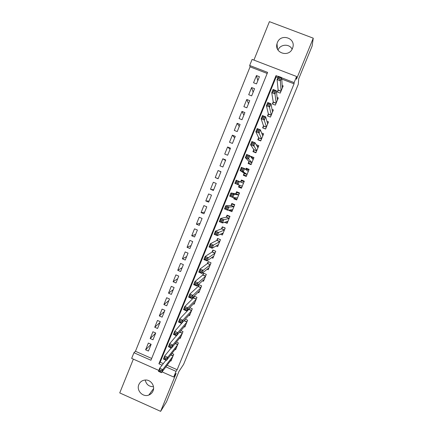<?xml version="1.0" encoding="UTF-8"?>
<svg xmlns="http://www.w3.org/2000/svg" width="433" height="433" viewBox="0 0 433 433"><rect width="100%" height="100%" fill="white"/><g stroke="black" fill="none" stroke-linecap="round" stroke-linejoin="round"><path stroke-width="0.65" d="M277.369 42.613L277.006 43.706C274.17 53.167 289.13 57.697 292.491 48.361L292.751 47.635C296.091 38.028 280.773 33.07 277.369 42.613M153.482 386.712C148.995 386.712 146.246 384.482 145.234 380.022M138.852 384.591C136.151 390.463 142.922 397.57 148.833 395.042C150.798 394.268 152.2 392.904 153.038 390.945C155.258 386.025 150.863 379.676 145.477 380.012C142.354 380.223 140.146 381.749 138.852 384.591M267.177 73.448L250.074 66.85L249.673 65.475L252.12 59.408L296.605 76.5L294.11 82.606L281.677 77.81M133.359 359.136L119.741 392.915L160.632 411.35L166.516 401.851L178.964 371.422L183.624 364.337L298.288 84.289L298.683 78.882L312.133 46.022L313.259 38.174L269.413 21.65L253.917 60.095M158.787 370.421L131.664 358.383L133.943 352.716L150.938 360.245L267.61 72.387L249.673 65.475M250.074 66.85L135.448 351.277L133.943 352.716M278.116 89.853L277.261 91.958L280.238 93.117L283.182 85.896L282.164 85.501M273.223 101.863L272.368 103.963L275.339 105.122L278.278 97.923L277.12 97.468M268.346 113.836L267.497 115.93L270.457 117.094L273.385 109.912L272.043 109.387M263.481 125.781L262.631 127.865L265.591 129.034L268.509 121.873L266.901 121.24M258.631 137.689L257.781 139.767L260.736 140.941L263.648 133.802L261.651 133.012M253.792 149.564L252.948 151.637L255.892 152.811L258.799 145.694L256.163 144.644M248.97 161.401L248.125 163.474L251.064 164.654L253.96 157.552L251.021 156.373L250.815 156.881M244.158 173.211L243.319 175.273L246.253 176.458L249.137 169.379L246.204 168.199L245.69 169.449M239.314 185.108L238.523 187.045L241.452 188.236L244.326 181.173L241.398 179.987L240.586 181.984M234.226 197.6L233.744 198.785L236.662 199.976L239.53 192.934L236.607 191.743L235.774 193.8M229.154 210.048L228.976 210.487L231.888 211.688L234.751 204.663L231.834 203.467L231 205.518M224.592 222.313L227.125 223.363L229.983 216.359L227.071 215.163L226.237 217.204M220.457 234.21L222.378 235.011L225.225 228.023L222.318 226.822L221.49 228.857M216.094 245.976L217.642 246.621L220.484 239.655L217.583 238.448L216.754 240.483M211.629 257.657L212.917 258.203L215.753 251.259L212.863 250.047L212.035 252.071M207.098 269.283L208.208 269.748L211.033 262.826L208.149 261.608L207.326 263.632M202.541 280.855L203.515 281.266L206.33 274.36L203.45 273.142L202.633 275.155M197.968 292.383L198.828 292.751L201.637 285.867L198.769 284.643L197.946 286.651M193.383 303.874L194.157 304.21L196.961 297.341L194.125 296.123M188.793 315.327L189.502 315.63L192.295 308.783L189.746 307.684M184.209 326.742L184.859 327.023L187.641 320.193L185.324 319.186M179.63 338.124L180.225 338.384L183.002 331.57L180.88 330.65M175.051 349.469L175.603 349.712L178.374 342.92L176.42 342.065M151.068 344.251L145.612 349.81L148.346 343.055L151.16 344.295L148.422 351.049L145.612 349.81M155.631 333.242L150.17 338.546L152.903 331.77L155.723 333.004L152.984 339.781L150.17 338.546M160.021 322.379L154.733 327.251L157.477 320.458L160.302 321.687L157.552 328.479L154.733 327.251M164.426 311.495L159.312 315.922L162.061 309.113L164.892 310.337L162.137 317.151L159.312 315.922M168.843 300.578L163.901 304.567L166.662 297.736L169.498 298.959L166.732 305.79L163.901 304.567M173.27 289.634L168.502 293.179L171.273 286.332L174.115 287.55L171.344 294.397L168.502 293.179M177.709 278.657L173.119 281.759L175.895 274.89L178.742 276.108L175.966 282.976L173.119 281.759M182.163 267.654L177.746 270.306L180.529 263.421L183.386 264.633L180.599 271.523L177.746 270.306M186.623 256.623L182.385 258.826L185.178 251.925L188.041 253.126L185.243 260.033L182.385 258.826M191.099 245.565L187.04 247.313L189.838 240.391L192.707 241.592L189.903 248.52L187.04 247.313M195.586 234.475L191.705 235.769L194.514 228.824L197.388 230.026L194.574 236.97L191.705 235.769M200.084 223.358L196.387 224.191L199.196 217.231L202.081 218.427L199.261 225.387L196.387 224.191M204.593 212.208L201.074 212.587L203.9 205.605L206.785 206.795L203.959 213.778L201.074 212.587M209.117 201.031L205.783 200.944L208.609 193.946L211.504 195.131L208.668 202.135L205.783 200.944M213.648 189.822L210.498 189.27L213.334 182.255L216.235 183.435L213.393 190.455L210.498 189.27M218.194 178.585L215.228 177.568L218.075 170.532L220.927 171.831M225.496 160.546L222.827 158.77L219.975 165.828L222.881 167.008L225.739 159.945L222.827 158.77M230.075 149.233L227.59 146.982L224.727 154.061L227.644 155.236L230.508 148.151L227.59 146.982M234.664 137.889L232.369 135.161L229.501 142.257L232.418 143.426L235.292 136.33L232.369 135.161M239.265 126.512L237.16 123.308L234.28 130.425L237.208 131.589L240.088 124.471L237.16 123.308M243.876 115.108L241.966 111.422L239.081 118.555L242.015 119.714L244.899 112.575L241.966 111.422M248.504 103.671L246.783 99.498L243.887 106.653L246.832 107.812L249.727 100.651L246.783 99.498M253.143 92.202L251.611 87.547L248.71 94.724L251.66 95.872L254.561 88.695L251.611 87.547M135.448 351.277L151.664 358.448M215.228 177.568L218.129 178.748L220.982 171.706L218.075 170.532M256.504 83.899L259.416 76.701L256.455 75.558L253.549 82.757L256.504 83.899M167.089 365.273L177.146 369.722L294.061 83.813L281.759 79.071M277.899 77.583L276.151 76.906L160.167 362.21L163.322 363.606M170.483 360.786L170.997 361.014L173.757 354.237L171.944 353.442M184.171 320.474L183.976 320.95M189.107 308.35L188.62 309.546M194.065 296.188L193.28 298.115M296.605 76.5L296.448 79.271L313.259 38.174M294.061 83.813L294.11 82.606M177.146 369.722L176.042 371.357L173.714 377.051L162.094 371.893M160.632 411.35L176.161 373.376L173.714 377.051M278.332 76.522L276.016 75.629L158.9 363.769L162.083 365.181M165.888 366.865L176.042 371.357M160.167 362.21L158.9 363.769M276.151 76.906L276.016 75.629M257.792 80.706L256.455 75.558M230.735 210.276L228.976 210.487M236.239 198.974L233.744 198.785M239.227 193.134L239.341 192.858M241.506 187.538L241.343 187.933L238.523 187.045M243.887 181.703L244.066 181.265L241.398 179.987M248.25 169.844L246.204 168.199M246.058 176.383L246.182 176.074M252.174 157.774L251.021 156.373M278.008 50.055C280.265 44.079 289.466 43.5 292.096 49.194M171.798 359.044L161.498 372.678L158.424 371.314L159.669 368.25L166.007 360.191M159.858 370.036L159.36 371.265L160.594 371.812L161.092 370.583L159.858 370.036L159.669 368.25L162.743 369.614L172.951 356.213M161.092 370.583L162.743 369.614L161.498 372.678L160.594 371.812M159.36 371.265L158.424 371.314M166.104 358.27L164.87 357.728L164.367 358.957L165.601 359.504L166.104 358.27L167.744 357.328L166.494 360.402L163.414 359.044L164.664 355.969L167.744 357.328L177.568 344.901M176.41 347.731L166.494 360.402L165.601 359.504M164.87 357.728L164.664 355.969L171.208 347.964M164.367 358.957L163.414 359.044M171.132 345.924L169.893 345.377L169.39 346.616L170.629 347.158L171.132 345.924L172.762 345.009L171.506 348.094L168.421 346.736L169.671 343.656L172.762 345.009L182.19 333.562M181.032 336.398L171.506 348.094L170.629 347.158M169.893 345.377L169.671 343.656L176.453 335.71M169.39 346.616L168.421 346.736M176.171 333.534L174.932 332.993L174.429 334.233L175.668 334.774L176.171 333.534L177.795 332.652L176.534 335.743L173.438 334.395L174.694 331.305L177.795 332.652L186.829 322.184M185.67 325.031L176.534 335.743L175.668 334.774M174.932 332.993L174.694 331.305L184.582 320.014M174.429 334.233L173.438 334.395M181.232 321.113L179.987 320.572L179.479 321.816L180.723 322.358L181.232 321.113L182.84 320.258L181.579 323.359L178.477 322.011L179.738 318.915L182.84 320.258L191.478 310.78M190.314 313.633L181.579 323.359L180.723 322.358M179.987 320.572L179.738 318.915L188.777 309.384L189.768 307.69M179.479 321.816L178.477 322.011M186.304 308.653L185.053 308.112L184.545 309.362L185.795 309.898L186.304 308.653L187.9 307.831L186.634 310.937L183.527 309.595L184.788 306.488L187.9 307.831L196.144 299.344M194.974 302.207L186.634 310.937L185.795 309.898M185.053 308.112L184.788 306.488L193.427 297.969L194.439 296.259M184.545 309.362L183.527 309.595M191.391 296.156L190.141 295.615L189.627 296.87L190.883 297.406L191.391 296.156L192.977 295.36L191.711 298.483L188.593 297.141L189.86 294.023L192.977 295.36L200.82 287.875M199.651 290.749L191.711 298.483L190.883 297.406M190.141 295.615L189.86 294.023L198.092 286.522L199.12 284.795M189.627 296.87L188.593 297.141M203.743 279.783L204.062 279.918M196.49 283.62L195.24 283.085L194.726 284.34L195.981 284.871L196.49 283.62L198.07 282.857L196.799 285.986L193.67 284.654L194.942 281.526L198.07 282.857L205.507 276.378M204.333 279.253L196.799 285.986L195.981 284.871M195.24 283.085L194.942 281.526L202.768 275.042L203.819 273.299M194.726 284.34L193.67 284.654M208.305 268.314L208.722 268.492M201.61 271.047L200.355 270.511L199.84 271.772L201.096 272.303L201.61 271.047L203.18 270.311L201.902 273.45L198.769 272.124L200.046 268.985L203.18 270.311L210.211 264.844M209.031 267.729L201.902 273.45L201.096 272.303M200.355 270.511L200.046 268.985L207.456 263.535L208.533 261.77M199.84 271.772L198.769 272.124M212.852 256.801L213.399 257.034M213.28 250.22L215.737 251.292M206.741 258.436L205.48 257.906L204.971 259.167L206.227 259.697L206.741 258.436L208.3 257.732L207.017 260.882L203.878 259.556L205.161 256.412L208.3 257.732L214.925 253.283M213.745 256.179L207.017 260.882L206.227 259.697M205.48 257.906L205.161 256.412L212.159 251.995L213.242 250.242M204.971 259.167L203.878 259.556M217.355 245.24L218.08 245.543M218.091 238.659L220.429 239.785M211.894 245.787L210.627 245.257L210.113 246.523L211.374 247.054L211.894 245.787L213.437 245.116L212.154 248.271L209.004 246.956L210.292 243.795L213.437 245.116L219.65 241.69M218.47 244.591L212.154 248.271L211.374 247.054M210.627 245.257L210.292 243.795L216.873 240.423L217.929 238.74M210.113 246.523L209.004 246.956M221.788 233.609L222.779 234.02M222.963 227.087L225.133 228.251M217.057 233.1L215.791 232.575L215.271 233.842L216.538 234.372L217.057 233.1L218.595 232.461L217.301 235.628L214.146 234.313L215.434 231.146L218.595 232.461L224.391 230.064M223.206 232.97L217.301 235.628L216.538 234.372M215.791 232.575L215.434 231.146L221.599 228.819L222.627 227.206M215.271 233.842L214.146 234.313M226.069 221.88L227.487 222.47M227.942 215.52L227.336 215.645L229.853 216.679M222.237 220.375L220.965 219.85L220.446 221.122L221.718 221.647L222.237 220.375L223.764 219.764L222.47 222.941L219.304 221.631L220.597 218.459L223.764 219.764L229.149 218.405M227.958 221.323L222.47 222.941L221.718 221.647M220.965 219.85L220.597 218.459L226.34 217.182L227.336 215.645M220.446 221.122L219.304 221.631M229.955 209.956L232.212 210.882M233.198 204.03L232.061 204.046L234.583 205.08M227.428 207.613L226.156 207.088L225.636 208.365L226.908 208.89L227.428 207.613L228.943 207.034L227.65 210.221L224.478 208.917L225.772 205.729L228.943 207.034L233.912 206.714M232.721 209.637L227.65 210.221L226.908 208.89M226.156 207.088L225.772 205.729L231.092 205.513L232.061 204.046M225.636 208.365L224.478 208.917M234.534 197.627L234.432 198.238L236.948 199.267M239.422 193.205L236.802 192.42L239.325 193.448M232.64 194.807L231.368 194.287L230.843 195.57L232.12 196.089L232.64 194.807L234.145 194.265L232.846 197.459L229.669 196.16L230.968 192.966L234.145 194.265L238.697 194.991L235.861 193.811L236.802 192.42M237.501 197.924L232.846 197.459L232.12 196.089M231.368 194.287L230.968 192.966L235.861 193.811M230.843 195.57L229.669 196.16M239.438 185.156L239.173 186.591L241.701 187.619M240.694 182.028L241.549 180.756L244.082 181.784M237.869 181.968L236.591 181.449L236.066 182.737L237.344 183.256L237.869 181.968L239.362 181.454L238.058 184.658L234.87 183.365L236.174 180.16L243.487 183.235M242.291 186.179L238.058 184.658L237.344 183.256M236.174 180.16L236.591 181.449M236.066 182.737L234.87 183.365M246.372 176.161L243.931 174.916L246.464 175.939M245.928 169.628L246.312 169.065L248.851 170.088M243.931 174.916L244.234 173.26L240.093 170.532L241.398 167.317L244.591 168.605L248.293 171.446M243.108 169.087L244.591 168.605L243.281 171.82L240.093 170.532L241.305 169.86L242.583 170.38L243.108 169.087L241.831 168.572L241.305 169.86M247.091 174.396L243.281 171.82L242.583 170.38M241.398 167.317L241.831 168.572M249.565 164.047L248.699 163.209L251.237 164.226M251.254 157.406L253.63 158.359M248.699 163.209L249.035 161.471L245.327 157.661L246.637 154.435L249.841 155.718L253.099 159.604M248.369 156.167L249.841 155.718L248.526 158.943L245.327 157.661L246.561 156.946L247.844 157.46L248.369 156.167L247.086 155.653L246.561 156.946M251.909 162.586L248.526 158.943L247.844 157.46M246.637 154.435L247.086 155.653M253.857 151.999L253.484 151.463L256.027 152.481M256.937 146.002L258.425 146.598M253.484 151.463L253.852 149.645L250.577 144.746L251.892 141.515L255.102 142.793L257.949 147.772M253.646 143.209L255.102 142.793L253.787 146.029L250.577 144.746L251.827 143.994L253.116 144.508L253.646 143.209L252.358 142.701L251.827 143.994M256.742 150.738L253.116 144.508M251.892 141.515L252.358 142.701M258.452 140.032L258.279 139.691L260.828 140.703M262.203 134.392L263.237 134.804M258.279 139.691L258.68 137.791L255.843 131.8L257.164 128.552L260.385 129.83L262.799 135.886M258.934 130.214L260.385 129.83L259.064 133.072L255.843 131.8L257.115 131.004L258.404 131.513L258.934 130.214L257.646 129.7L257.115 131.004M261.581 138.858L258.404 131.513M257.164 128.552L257.646 129.7M263.156 128.071L265.646 128.893M267.302 122.68L268.059 122.977M263.091 127.887L263.524 125.9L261.131 118.81L262.452 115.557L265.678 116.823L267.659 123.962M264.244 117.175L265.678 116.823L264.352 120.076L261.131 118.81L262.414 117.971L263.708 118.48L264.244 117.175L262.95 116.666L262.414 117.971M266.441 126.945L263.708 118.48M262.452 115.557L262.95 116.666M267.93 116.098L270.473 117.051M272.325 110.891L272.893 111.119M267.913 116.044L268.379 113.982L266.43 105.776L267.756 102.513L270.988 103.779L272.53 112.012M269.564 104.099L270.988 103.779L269.662 107.043L266.43 105.776L267.735 104.9L269.034 105.408L269.564 104.099L268.265 103.59L267.735 104.9M271.312 114.999L269.034 105.408M267.756 102.513L268.265 103.59M277.304 99.054L277.742 99.227M272.768 104.115L273.25 102.026L271.745 92.711L273.077 89.436L276.319 90.692L277.418 100.023M274.906 90.979L276.319 90.692L274.982 93.966L271.745 92.711L273.071 91.791L274.37 92.294L274.906 90.979L273.602 90.475L273.071 91.791M276.194 103.022L274.982 93.966L274.37 92.294M273.077 89.436L273.602 90.475M282.267 87.168L282.608 87.298M277.64 92.105L278.132 90.037L277.077 79.602L278.414 76.316L281.661 77.572L282.321 88.002M280.259 77.821L281.661 77.572L280.324 80.852L277.077 79.602L278.419 78.638L279.723 79.142L280.259 77.821L278.955 77.318L278.419 78.638M281.093 91.011L280.324 80.852L279.723 79.142M278.414 76.316L278.955 77.318M173.065 355.948L170.775 354.936M173.146 355.737L170.916 354.757M177.671 344.652L175.192 343.569L177.676 344.636M177.752 344.452L175.333 343.396M182.288 333.323L179.598 332.154M182.363 333.134L179.738 331.987M186.915 321.968L184.144 320.766M186.991 321.784L184.252 320.599M191.559 310.58L188.777 309.384M191.63 310.407L188.885 309.222M196.219 299.165L193.427 297.969M196.284 298.997L193.535 297.817M200.885 287.712L198.092 286.522M200.95 287.555L198.19 286.375M205.567 276.232L202.768 275.042M205.626 276.081L202.866 274.906M210.259 264.72L207.456 263.535M210.319 264.574L207.548 263.405M214.968 253.175L212.159 251.995M215.022 253.04L212.246 251.876M219.688 241.598L216.873 240.423M219.742 241.473L216.96 240.31M224.424 229.988L221.599 228.819M224.473 229.874L221.685 228.716M229.171 218.351L226.34 217.182M229.214 218.243L226.421 217.085M233.928 206.676L231.092 205.513M233.972 206.579L231.168 205.426M238.74 194.882L235.931 193.735M242.258 186.255L240.342 185.481M243.519 183.154L240.71 182.012M247.048 174.504L244.228 173.368M247.086 174.412L244.234 173.26M251.854 162.721L249.029 161.585M251.892 162.619L249.035 161.471M256.672 150.901L253.841 149.769M256.715 150.792L253.852 149.645M261.505 139.053L258.669 137.927M261.554 138.933L258.68 137.791M266.349 127.167L263.508 126.046M266.403 127.037L263.524 125.9M271.21 115.248L268.363 114.133M271.264 115.113L268.379 113.982M276.081 103.303L273.228 102.188M276.14 103.151L273.25 102.026M280.968 91.314L278.105 90.205M281.033 91.157L278.132 90.037M277.006 43.706L277.423 48.967M148.833 395.042L153.58 388.569M173.065 355.937L170.781 354.93M182.293 333.302L179.614 332.133M186.926 321.941L184.16 320.745M191.575 310.548L188.799 309.357M196.23 299.127L193.454 297.936M200.901 287.674L198.119 286.489M205.583 276.189L202.801 275.004M210.281 264.671L207.494 263.497M214.99 253.126L212.197 251.952M219.71 241.549L216.911 240.38M224.446 229.939L221.642 228.776M229.192 218.297L226.383 217.139M233.95 206.622L231.141 205.469M238.724 194.92L235.909 193.768M243.508 183.181L241.089 182.201"/></g></svg>
